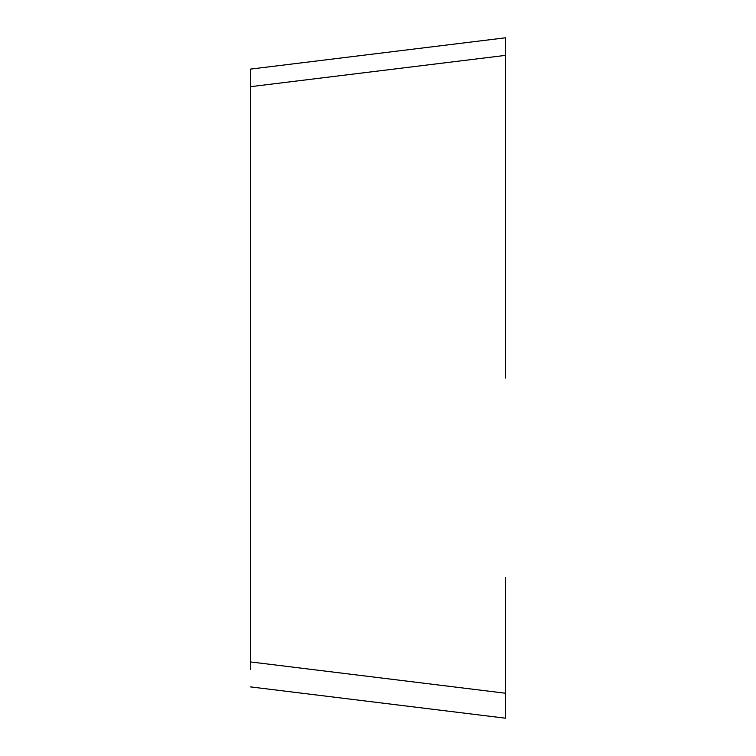 <?xml version="1.0" encoding="UTF-8"?>
<svg xmlns="http://www.w3.org/2000/svg" width="756" height="756" viewBox="0 0 756 756"><rect width="100%" height="100%" fill="white"/><g stroke="black" fill="none" stroke-linecap="round" stroke-linejoin="round"><path stroke-width="1.13" d="M250.491 669.315L250.491 69.108L505.509 37.8L505.509 378M250.491 661.925L505.509 693.233L505.509 718.2L250.491 686.892M505.509 693.233L505.509 577.3M250.491 86.685L505.509 55.377L505.509 37.8"/></g></svg>
